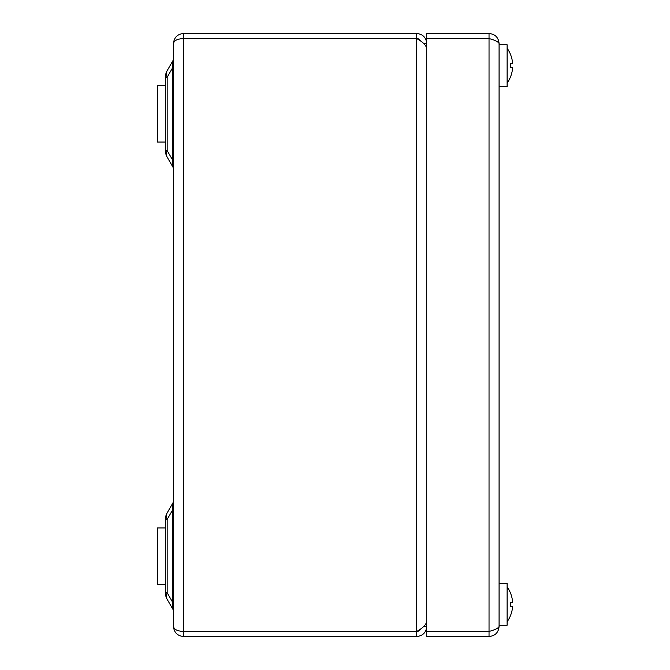 <?xml version="1.0" encoding="UTF-8"?>
<svg xmlns="http://www.w3.org/2000/svg" width="670" height="670" viewBox="0 0 670 670"><rect width="100%" height="100%" fill="white"/><g stroke="black" fill="none" stroke-linecap="round" stroke-linejoin="round"><path stroke-width="1" d="M499.083 43.55L499.083 626.45C498.497 628.117 495.147 629.775 489.033 631.45L489.033 38.55C495.13 40.217 498.48 41.883 499.083 43.55C498.497 37.453 495.147 34.103 489.033 33.5L489.033 38.525L426.723 38.525L426.723 33.5L489.033 33.5M489.033 38.55L426.723 38.55L426.723 631.45L489.033 631.45M489.033 636.5L489.033 631.475L426.723 631.475L426.723 636.5L489.033 636.5C495.13 635.914 498.48 632.564 499.083 626.45M499.083 583.436L507.123 583.436L507.123 625.244L499.083 625.244M499.083 44.756L507.123 44.756L507.123 86.564L499.083 86.564M510.707 63.65A29.396 24.43 -90 0 1 510.707 67.67A29.396 24.43 -90 0 0 510.707 63.65L512.617 63.65A30.083 30.083 0 0 0 510.691 54.89A30.083 30.083 0 0 1 512.617 63.65M510.707 67.67L512.617 67.67A30.083 30.083 0 0 1 510.691 76.43L510.691 76.422A30.083 30.083 0 0 1 507.123 83.088M510.691 54.898L510.691 54.89A30.083 30.083 0 0 0 507.123 48.232M512.617 67.67L512.617 67.67A30.083 30.083 0 0 1 510.691 76.422M510.707 602.33A29.396 24.43 -90 0 1 510.707 606.35A29.396 24.43 -90 0 0 510.707 602.33L512.617 602.33A30.083 30.083 0 0 0 510.691 593.57A30.083 30.083 0 0 1 512.617 602.33M510.707 606.35L512.617 606.35A30.083 30.083 0 0 1 510.691 615.11L510.691 615.102A30.083 30.083 0 0 1 507.123 621.768M510.691 593.578L510.691 593.57A30.083 30.083 0 0 0 507.123 586.912M512.617 606.35L512.617 606.35A30.083 30.083 0 0 1 510.691 615.102M423.767 43.55L426.723 43.55C426.137 37.453 422.787 34.103 416.673 33.5L183.513 33.5C177.424 34.111 174.074 37.461 173.463 43.55C174.074 40.518 177.424 38.852 183.513 38.55L416.673 38.55C422.778 41.892 426.128 45.233 426.723 48.575M423.767 626.45L426.723 626.45C426.12 632.564 422.77 635.914 416.673 636.5L183.513 636.5L183.513 631.475L416.673 631.475L416.673 636.5M421.313 41.615L418.599 38.91L416.673 38.525L182.902 38.567M416.673 38.525L416.673 33.5M426.723 621.425C426.128 624.767 422.778 628.108 416.673 631.45L183.513 631.45C177.424 631.148 174.074 629.482 173.463 626.45L173.463 43.55M183.513 38.55L183.513 631.45M173.463 626.45C174.074 632.539 177.424 635.889 183.513 636.5M182.902 631.433L183.513 631.475M416.673 631.475L418.599 631.09L420.618 629.566M173.463 611.576A5.025 5.025 0 0 0 172.793 609.063L167.173 599.332L172.793 609.063L172.793 602.531L173.463 602.531M165.423 592.799L167.173 592.799A13.065 8.551 150 0 0 167.173 599.332A13.065 13.065 0 0 1 165.423 592.799L165.423 519.401A13.065 13.065 0 0 1 167.173 512.868A13.065 8.551 30 0 0 167.173 519.401L167.173 592.799L172.793 602.531L172.793 503.137L167.173 512.868L172.793 503.137A5.025 5.025 0 0 0 173.463 500.624M173.463 169.376A5.025 5.025 0 0 0 172.793 166.864L167.173 157.132A13.065 13.065 0 0 1 165.423 150.599L165.423 77.201A13.065 13.065 0 0 1 167.173 70.668L172.793 60.937A5.025 5.025 0 0 0 173.463 58.424M172.793 166.864L172.793 67.469L167.173 77.201A13.065 8.551 30 0 1 167.173 70.668L172.793 60.937L172.793 67.469L173.463 67.469M165.423 77.201L167.173 77.201L167.173 150.599A13.065 8.551 150 0 0 167.173 157.132L167.173 157.132M165.423 519.401L167.173 519.401L172.793 509.669L173.463 509.669M165.423 150.599L167.173 150.599L172.793 160.331L173.463 160.331M165.423 142.04L157.383 142.04L157.383 85.76L165.423 85.76M165.423 584.24L157.383 584.24L157.383 527.96L165.423 527.96M183.513 33.5L183.513 38.525M416.673 631.45L416.673 38.55"/></g></svg>

